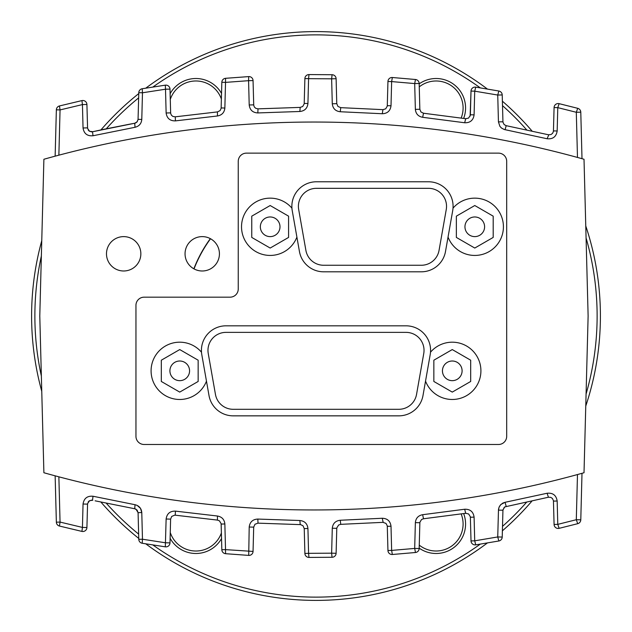 <?xml version="1.0" encoding="UTF-8"?>
<svg xmlns="http://www.w3.org/2000/svg" width="632" height="632" viewBox="0 0 632 632"><rect width="100%" height="100%" fill="white"/><g stroke="black" fill="none" stroke-linecap="round" stroke-linejoin="round"><path stroke-width="0.95" d="M194.032 268.9A130.745 130.745 0 0 1 210.527 238.746M210.345 238.643A130.95 130.95 0 0 0 193.858 268.805M442.447 370.834A9.82 9.82 0 0 1 457.181 362.326A9.82 9.82 0 0 1 457.181 379.342A9.82 9.82 0 0 1 442.447 370.834M169.913 370.834A9.82 9.82 0 0 1 184.647 362.326A9.82 9.82 0 0 1 184.647 379.342A9.82 9.82 0 0 1 169.913 370.834M88.425 501.682L88.915 501.168M88.93 501.152L91.395 500.149M91.466 500.149L92.786 500.299M134.94 508.792L137.176 510.198M95.108 500.821L135.106 508.831L137.097 510.103L138.084 512.663L135.999 509.202L135.003 508.807M89.112 501.002L88.18 502.029M55.142 475.841L56.359 522.19L60.056 522.079L59.455 526.045L81.923 531.409A4.092 4.092 0 0 0 86.916 527.53L87.579 503.617L89.531 500.718L92.517 500.244L93.015 496.246C87.279 495.749 83.961 498.34 83.045 504.02L87.532 504.131M138.779 539.325L142.477 539.222L142.2 543.259L165.315 546.838A4.092 4.092 0 0 0 169.992 542.888L170.608 519.125L169.992 542.888L165.505 542.785L142.477 539.222L141.781 512.552L138.084 512.663L138.779 539.325A4.092 4.092 0 0 0 142.2 543.259A4.092 4.092 0 0 1 138.779 539.325M83.045 504.02L82.436 527.42L86.916 527.53M221.832 549.729A4.092 4.092 0 0 0 225.577 553.695A4.092 4.092 0 0 1 221.832 549.729L225.529 549.619L225.577 553.695L248.708 555.402A4.092 4.092 0 0 0 253.053 551.42L253.693 527.135L253.053 551.42L225.529 549.619L224.858 523.96L221.161 524.062L221.832 549.729L221.129 523.644L219.423 520.823L217.455 520.096L174.772 515.135L171.699 516.447L170.608 519.125L166.129 519.014L165.315 546.838A4.092 4.092 0 0 0 169.992 542.888M332.037 557.274L331.634 553.182L308.582 553.332L308.961 557.424A4.092 4.092 0 0 1 304.885 553.434L308.582 553.332L307.934 528.478L304.237 528.589L304.885 553.434A4.092 4.092 0 0 0 308.961 557.424L332.092 557.274A4.092 4.092 0 0 0 336.113 553.292L336.801 527.886L338.657 524.987L340.751 524.339L382.945 522.348L385.994 523.414L387.274 525.856L387.945 550.519L391.643 550.417L392.346 554.493L415.477 552.502A4.092 4.092 0 0 0 419.166 548.537L419.877 522.308L421.552 519.504L423.495 518.769L466.084 513.247M419.846 522.727L415.366 522.625C415.832 518.177 418.266 515.53 422.658 514.701C418.266 515.53 415.832 518.177 415.366 522.625L414.687 548.426L419.166 548.537A4.092 4.092 0 0 1 415.477 552.502L414.687 548.426L391.643 550.417L391.011 526.219C390.331 521.116 387.424 518.461 382.273 518.264L340.253 520.255C335.497 520.815 332.843 523.47 332.282 528.218L331.634 553.182L336.113 553.292A4.092 4.092 0 0 1 332.092 557.274M504.249 507.314L502.922 510.222L498.443 510.119L499.122 507.046L500.378 505.039L502.835 503.072L505.071 502.298L500.915 504.462L499.122 507.046L498.498 509.329L497.739 536.955L502.219 537.066A4.092 4.092 0 0 1 498.853 540.984L497.739 536.955L474.711 540.826L474.095 517.118C473.297 511.707 470.161 509.076 464.686 509.242L465.689 513.287L468.636 513.974L470.35 516.747L471.014 540.929L474.711 540.826L475.738 544.863L498.853 540.984A4.092 4.092 0 0 0 502.219 537.066L502.954 509.827L504.778 506.904L548.434 497.234L550.749 497.36L552.384 498.435L553.434 500.623L554.082 524.465L557.779 524.363L557.171 501.002L553.474 501.113M577.482 474.561L576.297 519.725L557.779 524.363L559.13 528.336A4.092 4.092 0 0 1 554.082 524.465A4.092 4.092 0 0 0 559.13 528.336L577.719 523.683L576.297 519.725L580.784 519.828L582.001 473.313M89.112 130.998L91.387 131.851M91.458 131.851L92.517 131.756L93.015 135.754L135.043 127.285C139.127 126.25 141.378 123.643 141.781 119.448L142.477 92.778L138.779 92.675L138.053 119.732L136.82 122.189L134.711 123.256L137.176 121.802L138.084 119.337L141.781 119.448M92.888 131.677L103.308 129.402M135.983 122.805L135.019 123.193M130.232 124.07L134.529 123.295M92.786 131.701L89.531 131.282L87.579 128.383L86.916 104.47L82.436 104.58L83.045 127.98C83.961 133.66 87.279 136.251 93.015 135.754M89.246 131.101L88.18 129.971M332.092 74.726A4.092 4.092 0 0 1 336.113 78.708L336.769 103.672L336.113 78.708L331.634 78.818L332.092 74.726L308.961 74.576A4.092 4.092 0 0 0 304.885 78.566L304.197 103.861L302.688 106.516L300.2 107.4L299.86 111.485C304.671 110.971 307.357 108.317 307.934 103.522L308.582 78.668L304.885 78.566M470.121 116.13L471.014 91.071L470.35 115.269L468.533 118.097L465.689 118.713L464.686 122.758C470.161 122.924 473.297 120.293 474.095 114.882L474.711 91.174L471.014 91.071A4.092 4.092 0 0 1 475.738 87.137L474.711 91.174L497.739 95.045L498.853 91.016L475.738 87.137M415.477 79.498A4.092 4.092 0 0 1 419.166 83.464L419.846 109.273L419.166 83.464L414.687 83.574L415.477 79.498L392.346 77.507A4.092 4.092 0 0 0 387.945 81.481L387.274 106.129L385.71 108.815L382.945 109.652L382.273 113.736C387.424 113.539 390.331 110.884 391.011 105.781L391.643 81.583L387.945 81.481M582.001 158.687L580.784 112.172L576.297 112.275L577.719 108.317L559.13 103.664A4.092 4.092 0 0 0 554.082 107.535L553.427 131.409L552.613 133.297L550.986 134.553L548.434 134.766L506.24 125.689L504.131 124.575L502.954 122.166L502.219 94.934L497.739 95.045L498.443 121.881L502.922 121.779M506.185 125.673L505.071 129.702L504.304 129.52L501.508 128.059L499.896 126.337L498.443 121.881L499.896 126.337L501.508 128.059L504.304 129.52L547.099 138.748C552.882 139.316 556.239 136.733 557.171 130.998L557.779 107.638L554.082 107.535M300.232 107.393L258.006 108.846L255.763 108.317L254.396 107.061L253.732 105.331L253.053 80.58L248.573 80.683L249.206 104.975C249.869 110.031 252.745 112.686 257.84 112.93L299.86 111.485M225.577 78.305L225.529 82.381L221.832 82.271L221.129 108.356L220.062 110.624L217.455 111.904L217.455 115.972C221.903 115.182 224.376 112.535 224.858 108.04L225.529 82.381L248.573 80.683L248.708 76.598L225.577 78.305A4.092 4.092 0 0 0 221.832 82.271M217.455 111.904L175.262 116.825L172.876 116.43L171.391 115.174L170.656 113.365L169.992 89.112L165.505 89.215L166.129 112.986C166.903 118.35 170.008 120.981 175.427 120.878L217.455 115.972M86.916 104.47A4.092 4.092 0 0 0 81.923 100.591L59.455 105.955L60.056 109.921L56.359 109.81L55.142 156.159M43.892 159.256A998.465 998.465 0 0 1 584.015 159.256L588.123 316L584.015 472.744A998.465 998.465 0 0 1 43.892 472.744L39.784 316L43.892 159.256M430.511 352.198A28.645 28.645 0 0 1 474.221 352.435A28.645 28.645 0 0 1 466.811 395.514A28.645 28.645 0 0 1 425.534 381.128L422.99 395.561A24.553 24.553 0 0 1 398.808 415.848L233.192 415.848A24.553 24.553 0 0 1 209.01 395.561L206.467 381.128A28.645 28.645 0 0 1 165.189 395.514A28.645 28.645 0 0 1 157.779 352.435A28.645 28.645 0 0 1 201.49 352.198A24.553 24.553 0 0 1 225.972 325.82L406.028 325.82A24.553 24.553 0 0 1 430.202 354.639L425.534 381.128M106.484 253.803A17.19 17.19 0 0 1 132.262 238.92A17.19 17.19 0 0 1 132.262 268.687A17.19 17.19 0 0 1 106.484 253.803M185.05 253.803A17.19 17.19 0 0 1 210.835 238.92A17.19 17.19 0 0 1 210.835 268.687A17.19 17.19 0 0 1 185.05 253.803M448.041 237.087L445.497 251.52A24.553 24.553 0 0 1 421.315 271.807L323.623 271.807A24.553 24.553 0 0 1 299.442 251.52L296.898 237.087A28.645 28.645 0 0 1 255.628 251.473A28.645 28.645 0 0 1 248.218 208.394A28.645 28.645 0 0 1 291.929 208.157A24.553 24.553 0 0 1 316.411 181.779L428.536 181.779A24.553 24.553 0 0 1 453.018 208.157A28.645 28.645 0 0 1 496.728 208.394A28.645 28.645 0 0 1 489.318 251.473A28.645 28.645 0 0 1 448.041 237.087L452.709 210.598A24.553 24.553 0 0 0 453.018 208.157M464.954 226.793A9.82 9.82 0 0 1 479.68 218.285A9.82 9.82 0 0 1 479.68 235.302A9.82 9.82 0 0 1 464.954 226.793M260.345 226.793A9.82 9.82 0 0 1 275.078 218.285A9.82 9.82 0 0 1 275.078 235.302A9.82 9.82 0 0 1 260.345 226.793M251.757 216.16L270.172 205.526L288.579 216.16L288.579 237.427L270.172 248.052L251.757 237.427L251.757 216.16M456.359 216.16L474.774 205.526L493.189 216.16L493.189 237.427L474.774 248.052L456.359 237.427L456.359 216.16M206.467 381.128L201.798 354.639A24.553 24.553 0 0 1 201.49 352.198M291.929 208.157A24.553 24.553 0 0 0 292.229 210.598L296.898 237.087M238.248 161.318A8.184 8.184 0 0 1 246.433 153.134L498.506 153.134A8.184 8.184 0 0 1 506.69 161.318L506.69 436.309A8.184 8.184 0 0 1 498.506 444.493L144.136 444.493A8.184 8.184 0 0 1 135.951 436.309L135.951 305.359A8.184 8.184 0 0 1 144.136 297.174L230.064 297.174A8.184 8.184 0 0 0 238.248 288.99L238.248 161.318M59.455 105.955A4.092 4.092 0 0 0 56.359 109.81A4.092 4.092 0 0 1 59.455 105.955M169.992 89.112A4.092 4.092 0 0 0 165.315 85.162L142.2 88.741A4.092 4.092 0 0 0 138.779 92.675M142.2 88.741L142.477 92.778L165.505 89.215L165.315 85.162M92.517 131.756L134.711 123.256L135.043 127.285M175.262 116.825L175.427 120.878M253.053 80.58A4.092 4.092 0 0 0 248.708 76.598M308.977 74.576L308.582 78.668L331.634 78.818L332.282 103.782C332.843 108.53 335.497 111.185 340.253 111.745L382.273 113.736M258.006 108.846L257.84 112.93M580.784 112.172A4.092 4.092 0 0 0 577.719 108.317A4.092 4.092 0 0 1 580.784 112.172M392.346 77.507L391.643 81.583L414.687 83.574L415.366 109.376C415.832 113.823 418.266 116.47 422.658 117.299L464.686 122.758M383.166 109.66L340.751 107.661L340.253 111.745M340.751 107.661L337.962 106.46L336.769 103.672L332.282 103.782M502.219 94.934A4.092 4.092 0 0 0 498.853 91.016M466.084 118.753L423.495 113.231L422.658 117.299M423.495 113.231L420.928 111.935L419.846 109.273L415.366 109.376M547.099 138.748L548.813 134.837M553.363 131.733L553.474 130.887L553.363 131.733M103.371 129.394L129.852 124.141M307.934 528.478C307.357 523.683 304.671 521.029 299.86 520.515L257.84 519.069C252.745 519.314 249.869 521.969 249.206 527.025L253.693 527.135L255.004 524.228L258.006 523.154L300.65 524.631L303.02 525.784L304.237 528.589M56.359 522.19A4.092 4.092 0 0 0 59.455 526.045A4.092 4.092 0 0 1 56.359 522.19M387.945 550.519A4.092 4.092 0 0 0 392.346 554.493A4.092 4.092 0 0 1 387.945 550.519M471.014 540.929A4.092 4.092 0 0 0 475.738 544.863A4.092 4.092 0 0 1 471.014 540.929M577.719 523.683A4.092 4.092 0 0 0 580.784 519.828A4.092 4.092 0 0 1 577.719 523.683M557.171 501.002C556.239 495.267 552.882 492.683 547.099 493.252L505.071 502.298L506.169 506.327M547.099 493.252L548.434 497.234M464.686 509.242L422.658 514.701L423.495 518.769M340.253 520.255L340.751 524.339M382.273 518.264L383.166 522.34M257.84 519.069L258.006 523.154M299.86 520.515L300.232 524.607M217.455 520.096L217.455 516.028C221.903 516.818 224.376 519.465 224.858 523.96C224.376 519.465 221.903 516.818 217.455 516.028L175.427 511.122L175.262 515.175M137.176 505.41L140.478 508.341L141.781 512.552C141.378 508.357 139.127 505.75 135.043 504.715L134.711 508.744M161.318 360.201L179.733 349.567L198.148 360.201L198.148 381.467L179.733 392.101L161.318 381.467L161.318 360.201M433.852 360.201L452.267 349.567L470.682 360.201L470.682 381.467L452.267 392.101L433.852 381.467L433.852 360.201M233.192 409.299A18.004 18.004 0 0 1 215.457 394.423L208.244 353.501A18.004 18.004 0 0 1 225.972 332.369L406.028 332.369A18.004 18.004 0 0 1 423.756 353.501L416.543 394.423A18.004 18.004 0 0 1 398.808 409.299L233.192 409.299M421.315 265.258L323.623 265.258A18.004 18.004 0 0 1 305.896 250.383L298.675 209.461A18.004 18.004 0 0 1 316.411 188.328L428.536 188.328A18.004 18.004 0 0 1 446.263 209.461L439.05 250.383A18.004 18.004 0 0 1 421.315 265.258M170.111 538.274A29.459 29.459 0 0 0 221.54 538.535M221.39 532.942A27.01 27.01 0 0 1 170.261 532.515M221.54 93.465A29.459 29.459 0 0 0 170.111 93.726M170.261 99.485A27.01 27.01 0 0 1 221.39 99.058M463.659 118.405A29.459 29.459 0 0 0 419.182 83.859M419.261 86.868A27.01 27.01 0 0 1 461.163 118.034M419.182 548.142A29.459 29.459 0 0 0 463.659 513.595M461.163 513.966A27.01 27.01 0 0 1 419.261 545.132M585.769 406.052A284.4 284.4 0 0 0 585.769 225.948M532.01 131.006A284.4 284.4 0 0 0 502.385 101.183M487.351 89.017A284.4 284.4 0 0 0 145.802 88.148M138.756 93.583A284.4 284.4 0 0 0 100.93 129.916M41.759 240.673A284.4 284.4 0 0 0 41.759 391.327M100.93 502.084A284.4 284.4 0 0 0 138.756 538.417M145.802 543.852A284.4 284.4 0 0 0 487.351 542.983M502.385 530.817A284.4 284.4 0 0 0 532.01 500.994M41.357 376.024A281.129 281.129 0 0 1 41.357 255.976M106.287 128.778A281.129 281.129 0 0 1 138.645 97.881M152.905 87.019A281.129 281.129 0 0 1 480.257 87.848M502.503 105.647A281.129 281.129 0 0 1 526.661 129.844M586.077 237.972A281.129 281.129 0 0 1 586.077 394.028M526.661 502.156A281.129 281.129 0 0 1 502.503 526.353M480.257 544.152A281.129 281.129 0 0 1 152.905 544.982M138.645 534.119A281.129 281.129 0 0 1 106.287 503.222M81.923 531.409L82.436 527.42L60.056 522.079L58.871 476.828M249.206 527.025L248.708 555.402A4.092 4.092 0 0 0 253.053 551.42M391.011 526.219L387.313 526.322M332.282 528.218L336.769 528.328M474.095 517.118L470.39 517.229M559.13 103.664L557.779 107.638L576.297 112.275L577.482 157.439M557.171 130.998L553.474 130.887M470.39 114.771L474.095 114.882M387.313 105.678L391.011 105.781M304.237 103.411L307.934 103.522M253.693 104.865L249.206 104.975M221.161 107.938L224.858 108.04M170.608 112.875L166.129 112.986M87.532 127.869L83.045 127.98M58.871 155.172L60.056 109.921L82.436 104.58L81.923 100.591M175.427 511.122C170.008 511.019 166.903 513.65 166.129 519.014M135.043 504.715L93.015 496.246"/></g></svg>

